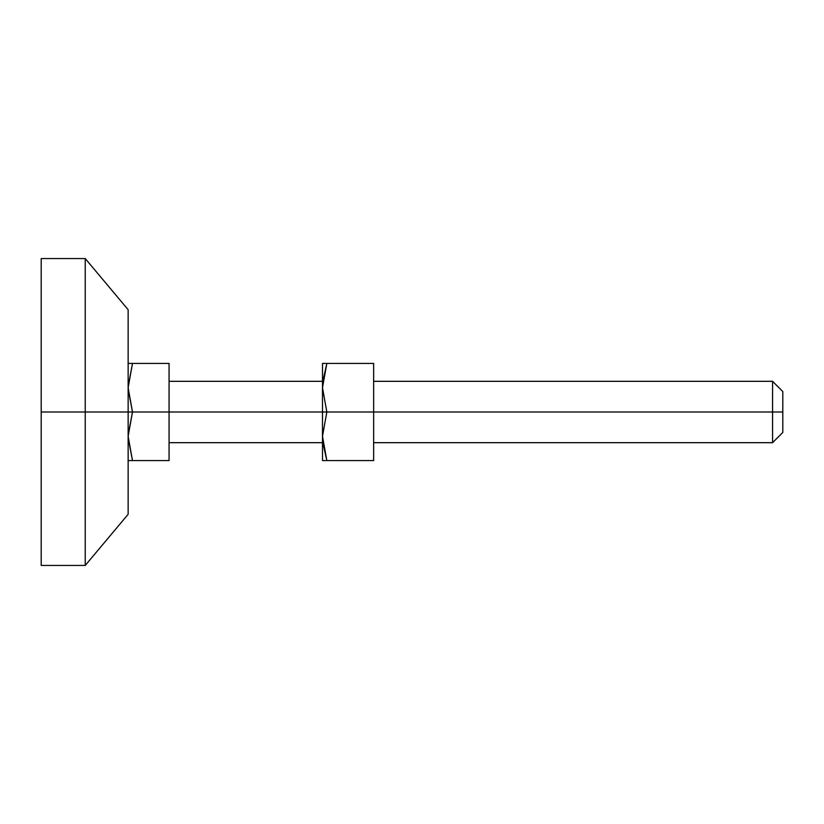 <?xml version="1.0" encoding="UTF-8"?>
<svg xmlns="http://www.w3.org/2000/svg" width="824" height="824" viewBox="0 0 824 824"><rect width="100%" height="100%" fill="white"/><g stroke="black" fill="none" stroke-linecap="round" stroke-linejoin="round"><path stroke-width="1.24" d="M128.153 386.631L132.489 363.415L128.142 363.415L169.064 363.415L169.064 412L169.064 363.415L132.489 363.415L128.142 387.702L132.489 412L169.064 412L169.064 460.585L169.064 412L322.493 412L132.489 412L128.142 436.298L132.489 460.585L169.064 460.585L132.489 460.585L128.142 436.298L132.489 412L128.142 412L132.489 412L128.142 387.702L132.489 363.415L128.142 387.702L132.489 412L128.163 389.113M782.8 391.544L782.8 432.456L782.8 412L772.572 412L772.572 442.684L772.572 412L373.643 412L772.572 412L772.572 381.316L772.572 412L782.8 412L782.8 391.544L772.572 381.316L373.643 381.316M128.142 436.298L132.489 460.585L128.142 460.585L132.489 460.585L128.163 437.709M128.153 435.227L132.489 412L128.163 434.887M128.142 412L128.142 514.289L128.142 412L85.233 412L85.233 565.439L85.233 412L85.233 565.439L85.233 412L41.2 412L41.2 565.439L41.2 258.561L85.233 258.561L128.142 309.711L128.142 514.289L85.233 565.439L41.2 565.439L41.2 412L85.233 412L85.233 258.561L85.233 412L128.142 412L128.142 309.711L128.142 412M41.2 412L41.2 258.561L41.2 412M85.233 412L85.233 258.561L85.233 412M322.493 387.702L322.493 412L326.84 412L322.493 387.702L326.84 412L322.493 436.298L326.84 460.585L322.823 442.684L326.84 460.585L322.493 460.585L322.493 363.415L326.84 363.415L322.493 387.702L326.84 363.415L373.643 363.415L326.84 363.415L322.823 381.316L326.84 363.415L322.493 363.415L322.493 387.702M373.643 460.585L326.84 460.585L373.643 460.585L373.643 412L326.84 412L373.643 412L373.643 363.415L373.643 460.585M326.84 412L322.493 412L322.493 436.298L326.84 412M322.493 460.585L326.84 460.585L322.493 436.298L322.493 460.585M782.8 432.456L772.572 442.684L373.643 442.684M322.493 442.684L169.064 442.684M322.493 381.316L169.064 381.316"/></g></svg>
